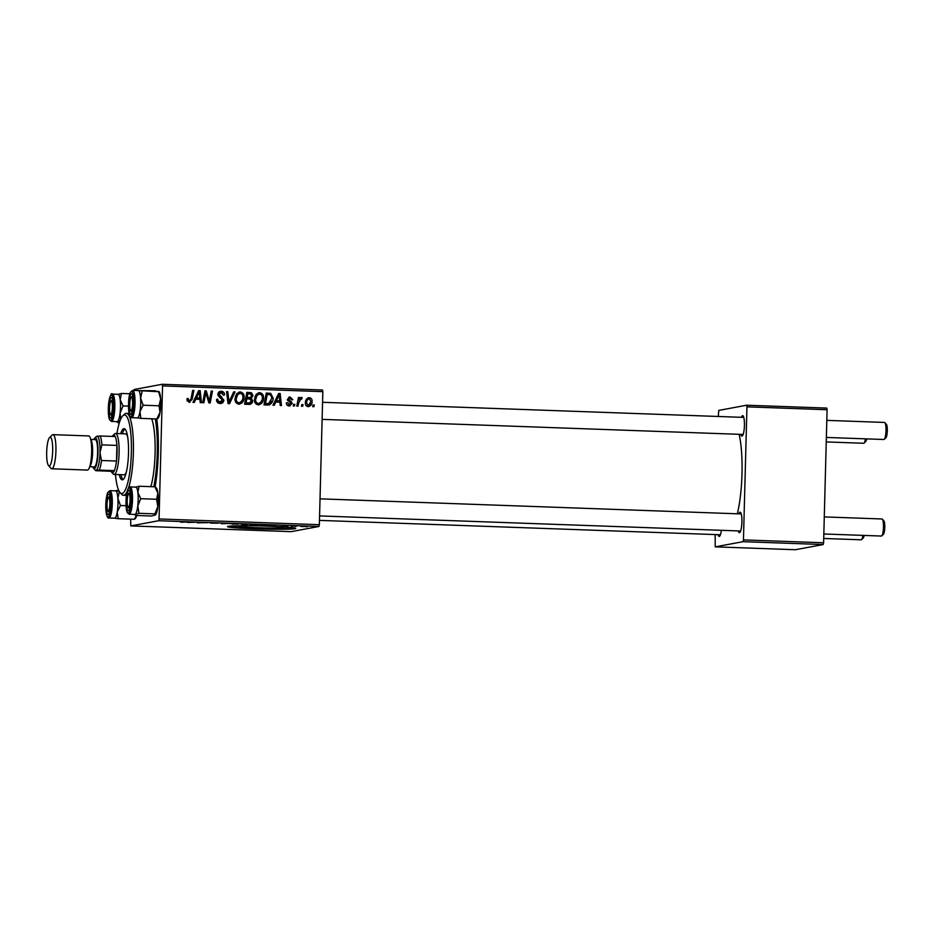 <?xml version="1.0" encoding="UTF-8"?>
<svg xmlns="http://www.w3.org/2000/svg" width="934" height="934" viewBox="0 0 934 934"><rect width="100%" height="100%" fill="white"/><g stroke="black" fill="none" stroke-linecap="round" stroke-linejoin="round"><path stroke-width="1.4" d="M278.846 526.624A22.474 1.016 1.5 0 1 284.099 527.418A22.474 1.016 1.5 0 1 283.609 527.617A22.474 1.016 1.5 0 1 259.255 527.78A22.474 1.016 1.5 0 1 239.162 526.239A22.474 1.016 1.5 0 1 239.664 526.04A22.474 1.016 1.5 0 1 244.451 525.725M295.004 528.702A34.161 1.553 -178.5 0 0 295.763 528.399A34.161 1.553 -178.5 0 0 265.221 526.064A34.161 1.553 -178.5 0 0 228.223 526.309A34.161 1.553 -178.5 0 0 227.464 526.613A34.161 1.553 -178.5 0 0 258.006 528.959A34.161 1.553 -178.5 0 0 295.004 528.702M721.363 530.314A10.251 2.125 92.1 0 1 719.647 536.209A10.251 2.125 92.1 0 1 719.285 536.42A10.251 2.125 92.1 0 1 718.071 534.68M738.887 513.852A10.251 2.125 92.1 0 1 740.032 512.194A10.251 2.125 92.1 0 1 740.569 512.439A10.251 2.125 92.1 0 1 741.888 522.503A10.251 2.125 92.1 0 1 739.856 532.45A10.251 2.125 92.1 0 1 739.495 532.66A10.251 2.125 92.1 0 1 738.28 530.921M741.421 417.311A10.251 2.125 92.1 0 1 742.553 415.653A10.251 2.125 92.1 0 1 743.102 415.887A10.251 2.125 92.1 0 1 744.41 425.962A10.251 2.125 92.1 0 1 742.378 435.909A10.251 2.125 92.1 0 1 742.016 436.12A10.251 2.125 92.1 0 1 740.802 434.38M156.749 418.957A56.367 11.71 92.1 0 1 155.102 486.847M294.502 406.01L293.288 405.963L293.591 404.27L294.829 404.305L294.502 406.01M302.698 406.302L301.484 406.255L301.787 404.562L303.025 404.609L302.698 406.302M258.286 404.866C255.612 404.27 254.317 402.496 254.41 399.554L256.149 394.335L259.664 392.654C262.419 393.272 263.727 395.094 263.563 398.118C263.481 401.9 261.73 404.153 258.286 404.866L259.115 404.807M258.741 392.712L259.664 392.654L258.239 392.922L261.415 394.919M274.257 405.286L272.938 405.239L278.682 393.494L280.165 393.541L281.461 405.543L280.235 405.496L279.931 402.227L275.775 402.075L274.257 405.286M249.25 404.387L244.568 404.212L246.856 392.35L251.456 392.712L252.997 395.479L251.316 398.328L252.705 400.791C252.507 402.986 251.351 404.188 249.25 404.387L249.95 404.34M229.589 403.675L228.036 403.628L226.553 391.626L227.791 391.661L229.052 401.959L233.698 391.871L235.006 391.918L229.589 403.675M186.952 399.67L187.08 398.584L188.306 398.479L188.166 399.507L189.695 400.978L187.956 401.258L189.38 401.001L191.038 398.806L192.661 390.4L193.898 390.447L192.217 399.145L189.263 402.391L186.952 399.67M189.894 402.344L189.263 402.391M203.892 402.764L202.666 402.717L204.978 390.844L206.262 390.891L209.333 401.141L211.236 391.066L212.462 391.113L210.173 402.986L208.889 402.939L205.784 392.7L203.892 402.764M130.632 519.141L130.807 525.912L291.104 531.656L318.949 526.472L158.652 520.728L159.06 518.954L319.346 524.698L322.837 391.661L162.539 385.917L162.236 384.271L322.522 390.015L322.837 391.661M159.06 518.954L162.539 385.917M194.26 402.414L192.953 402.367L198.685 390.622L200.168 390.681L201.464 402.671L200.238 402.624L199.934 399.355L195.778 399.215L194.26 402.414M221.206 392.665L219.151 394.3L223.856 400.114C223.576 402.344 222.327 403.476 220.097 403.5C217.645 403.278 216.478 401.889 216.583 399.32L217.797 399.227L218.066 400.99L220.961 402.052L218.79 402.367L222.642 400.184L219.233 396.985L217.926 394.323C218.136 392.292 219.257 391.276 221.288 391.276C223.401 391.486 224.499 392.677 224.604 394.86L223.378 395.199L221.206 392.665L219.105 392.981M220.331 391.346L221.288 391.276L219.852 391.544L222.759 393.284M221.101 403.43L220.097 403.5M238.859 404.165C236.185 403.57 234.889 401.795 234.983 398.865L236.722 393.634L240.236 391.953C242.992 392.572 244.299 394.393 244.136 397.417C244.054 401.211 242.303 403.465 238.859 404.165L239.688 404.107M239.314 392.023L240.236 391.953L238.812 392.222L241.976 394.23M290.065 398.082L288.863 399.939L291.56 401.959L292.132 403.558L289.201 405.975C287.357 405.835 286.411 404.819 286.376 402.928L287.602 402.659L289.785 404.854L287.859 405.158L290.918 403.616L287.532 399.378L290.147 397.008L292.844 399.74L291.63 399.845L290.065 398.082L288.302 398.374M289.447 397.055L288.851 397.242M290.065 405.916L289.201 405.975M268.221 405.029L263.995 404.912L266.283 393.039L270.685 393.354L273.137 398.176C273.125 401.235 271.864 403.441 269.342 404.819L268.805 404.959M308.162 406.652C306.247 406.325 305.313 405.134 305.371 403.091C305.336 400.056 306.656 398.258 309.352 397.697C311.291 398.082 312.201 399.32 312.096 401.422C312.096 404.34 310.788 406.08 308.162 406.652L308.792 406.605M308.617 397.744L307.928 397.954L309.936 398.97M301.04 398.795L298.728 402.682L298.016 406.138L296.79 406.092L298.448 397.452L299.686 397.499L299.324 399.285L301.343 397.405L302.161 397.744L301.647 399.087L299.417 399.075M313.929 406.699L312.715 406.664L313.018 404.959L314.256 405.006L313.929 406.699M134.169 390.412L134.391 389.455L162.236 384.271M287.812 526.064L286.598 526.029L287.812 525.994M296.008 526.367L294.794 526.321L296.008 526.286M251.561 524.78L258.111 524.686L251.561 524.71M267.556 525.34L275.658 525.083L267.568 525.247M242.548 524.453L247.954 524.219L242.548 524.383M246.915 524.056L247.954 524.149M245.735 524.219L246.693 524.359M222.887 523.74L221.335 523.682L222.047 523.157L230.5 523.46L222.887 523.647M180.706 522.118L189.38 521.989L180.612 522.153M181.967 522.106L182.912 522.258M197.202 522.818L207.955 522.655L197.202 522.666M130.807 525.912L158.652 520.728M187.571 522.48L195.661 522.211L187.571 522.386M218.252 523.18L210.594 523.122L218.311 523.028M213.699 522.912L212.87 522.97M232.134 524.079L238.684 523.997L232.134 524.021M281.473 525.702L287.287 525.76L281.379 525.69M260.761 525.095L267.731 525.025L260.761 525.036M301.437 526.566L306.352 526.496L301.437 526.566M291.326 526.192L297.024 526.005L291.326 526.04M307.239 526.764L306.025 526.718L307.239 526.683M715.175 534.575L715.211 546.857L795.359 549.729L823.204 544.545L743.055 541.673L743.452 539.899L823.601 542.771L827.092 409.722L746.943 406.85L746.628 405.216L826.777 408.088L827.092 409.722M743.452 539.899L746.943 406.85M718.269 416.482L718.783 410.4L746.628 405.216M715.211 546.857L743.055 541.673M737.335 513.793A52.946 10.998 -87.9 0 0 739.121 434.31M823.601 542.771L823.204 544.545M319.346 524.698L318.949 526.472M228.316 526.297A34.161 1.553 -178.5 0 0 261.59 528.375A34.161 1.553 -178.5 0 0 294.934 528.037M192.999 522.293L190.641 522.375L192.999 522.199M232.671 523.589L230.278 523.635M230.406 523.624L237.633 523.74M235.426 523.635L232.671 523.659M237.493 523.951L235.426 523.694M243.05 523.916L246.786 524.056M245.128 523.986L243.05 523.974M246.728 524.184L245.128 524.056M241.135 523.997L245.549 524.219M243.704 524.172L241.135 524.149M245.479 524.383L243.704 524.231M272.997 525.153L270.638 525.235L272.997 525.071M262.477 524.674L266.529 524.978L262.477 524.604M265.735 524.721L266.529 524.978M252.098 524.278L249.717 524.324M249.833 524.324L257.06 524.429M254.854 524.324L252.098 524.359M256.92 524.639L254.854 524.394M304.005 526.239L300.409 526.227M300.526 526.227L305.138 526.449M204.92 391.148L206.262 390.891M204.885 391.323L205.352 392.782M208.375 401.328L209.333 401.141M211.177 391.358L212.462 391.113M209.146 401.176L208.842 402.776M204.569 392.934L205.784 392.7M198.533 390.937L200.168 390.681M198.744 390.937L198.86 392.011M199.502 398.012L199.642 399.343M194.365 399.472L195.778 399.215M194.19 399.822L192.988 402.367M197.343 393.366L195.054 398.106L199.794 397.954L199.234 391.953L196.49 397.837L199.794 397.954M195.054 398.106L196.49 397.837M197.926 392.187L199.234 391.953M187.057 398.713L188.306 398.479M186.952 399.74L188.166 399.507M187.104 400.896L187.956 401.258M192.602 390.692L193.898 390.447M190.921 399.39L192.217 399.145M190.536 400.406L189.123 402.379M216.583 399.448L217.797 399.227M216.583 399.834L217.785 399.612M216.793 401.235L218.066 400.99M216.641 401.258L218.79 402.367M223.378 395.082L224.604 394.86M219.782 392.934L217.715 394.568M217.937 394.522L219.151 394.3M222.234 398.993L218.147 395.642L219.572 395.374M222.631 400.347L223.856 400.114M222.327 401.2L220.331 403.5M226.588 391.883L227.791 391.661M227.861 402.18L229.052 401.959M228.305 403.64L233.582 392.187L235.006 391.918M242.898 397.651L244.136 397.417M242.373 399.939L238.976 404.165M238.73 393.611L235.368 396.203M235.742 402.18L238.987 402.776C241.602 402.064 242.922 400.219 242.922 397.242C243.027 395.105 242.104 393.809 240.155 393.354L238.135 393.658M236.22 394.849L237.656 394.592L236.197 398.958C236.127 401.06 237.049 402.332 238.987 402.776L237.551 403.044M234.983 399.192L236.197 398.958M240.155 393.354L237.656 394.592M246.786 392.665L251.456 392.712M250.032 392.981L251.293 394.195M251.771 395.701L252.997 395.479M251.573 395.736L249.88 398.596L251.316 398.328M249.88 398.596L250.686 399.192M251.468 401.025L252.705 400.791M251.176 401.877L249.215 404.387M246.062 402.869L249.541 402.939L251.491 400.709L249.413 398.958L246.833 398.865L246.062 402.869L249.541 402.939M245.805 397.744L249.635 397.394M247.814 393.774L247.101 397.475L249.074 397.545L251.071 397.125L251.783 395.479L249.892 393.856L246.529 394.02M245.817 397.721L247.101 397.475M247.65 397.814L251.071 397.125M245.549 399.11L246.833 398.865M286.376 402.881L287.602 402.659M286.855 404.819L287.859 405.158M288.793 397.277L290.976 398.363M288.629 398.351L287.322 399.507M287.532 399.46L288.758 399.238M287.637 400.172L288.863 399.939M287.427 400.207L290.135 402.227L291.56 401.959M290.906 403.792L292.132 403.558M290.626 404.399L289.295 405.975M278.53 393.798L280.165 393.541M278.741 393.809L278.857 394.884M279.5 400.873L279.64 402.215M274.351 402.344L275.775 402.075M274.187 402.694L272.973 405.239M277.34 396.238L275.051 400.966L279.791 400.826L279.219 394.813L276.476 400.709L279.791 400.826M275.051 400.966L276.476 400.709M277.912 395.059L279.219 394.813M266.225 393.354L270.685 393.354M269.249 393.623L271.023 395.117M271.899 398.409L273.137 398.176M271.28 401.083L268.046 405.041M265.49 403.57L268.607 403.535L271.922 398.059L270.533 394.79L267.241 394.475L265.49 403.57L268.607 403.535M265.957 394.72L267.241 394.475M265.618 403.897L267.054 403.628M262.337 398.339L263.563 398.118M261.8 400.639L258.403 404.866M258.158 394.311L254.795 396.903M255.169 402.869L258.414 403.476C261.03 402.764 262.349 400.919 262.349 397.942C262.454 395.806 261.532 394.51 259.594 394.043L257.562 394.358M255.647 395.549L257.083 395.28L255.624 399.659C255.554 401.76 256.488 403.033 258.414 403.476L256.978 403.733M254.41 399.88L255.624 399.659M259.594 394.043L257.083 395.28M310.87 401.655L312.096 401.422M310.368 403.663L308.068 406.64M306.118 405.648L308.524 405.543L310.882 401.375L309.271 398.771L305.85 400.476M309.271 398.771C307.426 399.402 306.527 400.803 306.586 402.998L308.208 405.566L306.772 405.835M305.36 403.219L306.586 402.998M301.729 404.842L303.025 404.609M298.39 397.744L299.686 397.499M298.051 399.518L299.324 399.285M299.919 397.674L302.161 397.744M300.736 398.012L300.398 398.888M298.833 399.378L297.701 401.328M293.533 404.55L294.829 404.305M312.972 405.251L314.256 405.006M108.613 497.46A6.83 1.424 -87.9 0 0 108.379 497.6A6.83 1.424 -87.9 0 0 107.025 504.232A6.83 1.424 -87.9 0 0 107.9 510.945A6.83 1.424 -87.9 0 0 108.262 511.108A6.83 1.424 -87.9 0 0 109.862 504.021A6.83 1.424 -87.9 0 0 108.613 497.46M861.09 539.794A8.534 1.775 -87.9 0 0 861.171 539.805A8.534 1.775 -87.9 0 0 861.253 539.805A8.534 1.775 -87.9 0 0 861.557 539.63A8.534 1.775 -87.9 0 0 862.899 535.38M864.148 535.427A6.83 1.424 92.1 0 1 863.214 538.019L861.557 539.63M863.623 443.253A8.534 1.775 -87.9 0 0 863.705 443.265A8.534 1.775 -87.9 0 0 863.787 443.265A8.534 1.775 -87.9 0 0 864.09 443.09A8.534 1.775 -87.9 0 0 865.421 438.84M111.146 400.919A6.83 1.424 -87.9 0 0 110.901 401.06A6.83 1.424 -87.9 0 0 109.547 407.691A6.83 1.424 -87.9 0 0 110.422 414.404A6.83 1.424 -87.9 0 0 110.784 414.568A6.83 1.424 -87.9 0 0 112.395 407.481A6.83 1.424 -87.9 0 0 111.146 400.919M866.67 438.887A6.83 1.424 92.1 0 1 865.736 441.478L864.09 443.09M882.361 519.187L883.891 520.915A6.83 1.424 92.1 0 1 884.767 527.617A6.83 1.424 92.1 0 1 883.412 534.26L881.766 535.871A8.534 1.775 -87.9 0 0 883.459 527.57A8.534 1.775 -87.9 0 0 882.361 519.187A8.534 1.775 -87.9 0 0 881.988 518.977A8.534 1.775 -87.9 0 0 881.906 518.989M128.46 507.349A6.83 1.424 -87.9 0 0 130.071 500.262A6.83 1.424 -87.9 0 0 128.822 493.701A6.83 1.424 -87.9 0 0 128.577 493.841A6.83 1.424 -87.9 0 0 127.222 500.472A6.83 1.424 -87.9 0 0 128.11 507.185A6.83 1.424 -87.9 0 0 128.46 507.349M130.994 410.808A6.83 1.424 -87.9 0 0 132.605 403.721A6.83 1.424 -87.9 0 0 131.355 397.16A6.83 1.424 -87.9 0 0 131.11 397.3A6.83 1.424 -87.9 0 0 129.756 403.932A6.83 1.424 -87.9 0 0 130.632 410.645A6.83 1.424 -87.9 0 0 130.994 410.808M884.883 422.647L886.424 424.363A6.83 1.424 92.1 0 1 887.3 431.076A6.83 1.424 92.1 0 1 885.946 437.707L884.288 439.319A8.534 1.775 -87.9 0 0 885.981 431.029A8.534 1.775 -87.9 0 0 884.883 422.647A8.534 1.775 -87.9 0 0 884.521 422.437A8.534 1.775 -87.9 0 0 884.44 422.437M136.679 515.475A13.671 2.837 92.1 0 1 136.014 517.448A13.671 2.837 92.1 0 1 135.278 518.615L134.8 519.082M136.422 515.475L134.519 518.884M107.795 495.137A10.251 2.125 92.1 0 1 109.255 494.296A10.251 2.125 92.1 0 1 110.597 503.041A10.251 2.125 92.1 0 1 109.08 513.443A10.251 2.125 92.1 0 1 108.531 514.307A10.251 2.125 92.1 0 1 106.313 507.664A10.251 2.125 92.1 0 1 107.795 495.137M108.379 497.6L109.99 496.036A8.534 1.775 -87.9 0 0 109.745 496.386M108.951 517.973L114.625 518.183A13.66 2.837 -87.9 0 0 115.979 516.724A13.66 2.837 -87.9 0 0 117.988 501.43A13.66 2.837 -87.9 0 0 115.606 490.875L109.932 490.665A13.66 2.837 92.1 0 1 112.314 501.219A13.66 2.837 92.1 0 1 110.294 516.525A13.66 2.837 92.1 0 1 108.951 517.973C108.239 518.615 107.398 517.378 106.429 514.26C105.25 506.216 105.682 499.001 107.714 492.615L109.932 490.665M118.816 490.595L116.201 490.502M119.435 491.424L115.746 490.887A13.671 2.837 92.1 0 1 117.871 498.394L119.435 491.424M120.428 505.516L117.871 498.394A13.671 2.837 92.1 0 1 117.229 512.03L120.428 505.516L126.043 505.714M134.076 519.269L118.174 518.697L117.229 512.03A13.671 2.837 92.1 0 1 114.567 518.183M114.485 518.16L118.174 518.697M118.069 394.323A13.671 2.837 92.1 0 1 119.155 395.339A13.66 2.837 -87.9 0 0 118.139 394.323L112.454 394.125A13.66 2.837 92.1 0 1 113.481 395.14A13.66 2.837 92.1 0 1 114.66 410.458A13.66 2.837 92.1 0 1 111.485 421.432L117.159 421.643A13.66 2.837 -87.9 0 0 120.334 410.668A13.66 2.837 -87.9 0 0 119.155 395.339A13.671 2.837 92.1 0 1 120.182 399.612L121.455 393.459L117.731 394.452M112.092 398.258A10.251 2.125 92.1 0 1 113.061 408.672A10.251 2.125 92.1 0 1 111.064 417.767A10.251 2.125 92.1 0 1 109.838 417.229A10.251 2.125 92.1 0 1 109.044 404.679A10.251 2.125 92.1 0 1 111.776 397.756A10.251 2.125 92.1 0 1 112.092 398.258M111.695 415.712A8.534 1.775 -87.9 0 0 111.917 416.085L110.422 414.404M129.919 393.763L121.455 393.459M123.031 405.916L120.182 399.612A13.671 2.837 92.1 0 1 120.101 413.143L123.031 405.916L128.483 406.115M120.755 419.016L120.101 413.143A13.671 2.837 92.1 0 1 117.567 421.514L120.042 420.755M119.365 422.717L117.976 422.658L117.567 421.514A13.671 2.837 92.1 0 1 117.089 421.643M117.976 422.658L117.567 421.514M110.901 401.06L112.512 399.495A8.534 1.775 -87.9 0 0 112.267 399.845M155.616 487.221L156.445 488.155A13.671 2.837 92.1 0 1 156.865 488.832A13.671 2.837 92.1 0 1 157.893 493.105L156.62 499.27L140.719 498.698L137.858 492.393L139.131 486.24L135.407 487.233M155.441 487.945L157.893 493.105A13.671 2.837 92.1 0 1 157.811 506.648L154.881 513.875L155.278 515.019L151.553 516.012L135.652 515.44L135.243 514.295A13.671 2.837 92.1 0 1 134.765 514.412M135.652 515.44L135.243 514.295L138.968 513.303L137.777 505.924L140.719 498.698M127.514 510.011A10.251 2.125 92.1 0 1 126.72 497.46A10.251 2.125 92.1 0 1 129.452 490.537A10.251 2.125 92.1 0 1 129.779 491.039A10.251 2.125 92.1 0 1 130.737 501.453A10.251 2.125 92.1 0 1 128.74 510.548A10.251 2.125 92.1 0 1 127.514 510.011M128.577 493.841L130.188 492.276A8.534 1.775 -87.9 0 0 129.943 492.627M129.161 514.214L134.835 514.424A13.66 2.837 -87.9 0 0 138.01 503.449A13.66 2.837 -87.9 0 0 136.831 488.12A13.66 2.837 -87.9 0 0 135.815 487.104L130.141 486.906A13.66 2.837 92.1 0 1 131.157 487.922A13.66 2.837 92.1 0 1 132.336 503.239A13.66 2.837 92.1 0 1 129.161 514.214L127.328 512.696C125.938 509.45 125.658 503.449 126.487 494.716C128.063 487.84 129.277 485.236 130.141 486.906M138.968 513.303L154.881 513.875L155.278 515.019M155.032 486.801L139.131 486.24M156.62 499.27L157.811 506.648A13.671 2.837 92.1 0 1 155.488 514.856A13.671 2.837 92.1 0 1 155.464 514.879L155.488 514.856M135.745 487.104A13.671 2.837 92.1 0 1 137.858 492.393A13.671 2.837 92.1 0 1 137.777 505.924A13.671 2.837 -87.9 0 1 135.243 514.295M129.371 508.481A8.534 1.775 -87.9 0 0 129.593 508.855L128.11 507.185M154.834 390.774L158.079 391.685L138.489 390.587L154.834 390.774M158.523 391.299L160.636 398.806L159.06 405.788L160.006 412.443L156.807 418.957L140.906 418.385L139.972 411.731A13.671 2.837 92.1 0 1 138.711 416.424A13.66 2.837 -87.9 0 0 140.719 401.118A13.66 2.837 -87.9 0 0 138.337 390.564L132.663 390.365A13.66 2.837 92.1 0 1 135.045 400.919A13.66 2.837 92.1 0 1 133.025 416.225A13.66 2.837 92.1 0 1 131.682 417.673L137.356 417.883A13.66 2.837 -87.9 0 0 138.711 416.424A13.671 2.837 92.1 0 1 137.298 417.872M131.811 413.132A10.251 2.125 92.1 0 1 131.262 414.007A10.251 2.125 92.1 0 1 129.044 407.364A10.251 2.125 92.1 0 1 130.526 394.825A10.251 2.125 92.1 0 1 131.986 393.996A10.251 2.125 92.1 0 1 133.328 402.741A10.251 2.125 92.1 0 1 131.811 413.132M159.06 405.788L143.159 405.216L140.602 398.094L142.178 391.124M138.279 390.564A13.671 2.837 92.1 0 1 138.489 390.587A13.671 2.837 92.1 0 1 140.602 398.094A13.671 2.837 -87.9 0 1 139.972 411.731L143.159 405.216M137.216 417.86L140.906 418.385M158.815 391.463A13.671 2.837 92.1 0 1 158.967 391.615A13.671 2.837 92.1 0 1 160.636 398.806A13.671 2.837 92.1 0 1 160.006 412.443A13.671 2.837 92.1 0 1 158.009 418.315L157.531 418.771M131.11 397.3L132.721 395.736A8.534 1.775 -87.9 0 0 132.476 396.074M119.225 474.624A25.615 5.324 -87.9 0 0 122.226 479.854A25.615 5.324 -87.9 0 0 122.471 479.842A25.615 5.324 -87.9 0 0 128.483 453.854A25.615 5.324 -87.9 0 0 124.059 428.648A25.615 5.324 -87.9 0 0 123.813 428.671A25.615 5.324 -87.9 0 0 120.684 433.656M115.454 474.484A39.286 8.161 -87.9 0 0 120.042 492.557A39.286 8.161 -87.9 0 0 122.12 493.491A39.286 8.161 -87.9 0 0 131.355 452.721A39.286 8.161 -87.9 0 0 124.175 415.023A39.286 8.161 -87.9 0 0 122.786 415.828A39.286 8.161 -87.9 0 0 116.925 433.528M127.036 491.669A40.991 8.511 92.1 0 1 123.743 495.253A40.991 8.511 92.1 0 1 123.346 495.277A40.991 8.511 92.1 0 1 121.572 494.284L120.042 492.557M122.786 415.828L124.444 414.217A40.991 8.511 92.1 0 1 125.892 413.377A40.991 8.511 92.1 0 1 126.288 413.353A40.991 8.511 92.1 0 1 133.364 441.98A40.991 8.511 92.1 0 1 128.612 487.688M125.354 433.843A20.501 4.261 92.1 0 1 125.553 433.831A20.501 4.261 92.1 0 1 127.654 436.902M126.405 471.88A20.501 4.261 92.1 0 1 124.28 474.787A20.501 4.261 92.1 0 1 124.082 474.799L114.065 474.437A20.501 4.261 92.1 0 1 113.177 473.935L111.636 472.219A18.785 3.899 -87.9 0 0 114.322 470.643A18.785 3.899 -87.9 0 0 116.493 461.046L116.902 445.413A18.785 3.899 -87.9 0 0 115.209 436.528A18.785 3.899 -87.9 0 0 112.956 435.513A18.785 3.899 -87.9 0 0 112.29 436.435M153.806 486.766A51.242 10.648 -87.9 0 0 155.301 418.911M150.864 486.661A40.991 8.511 -87.9 0 0 151.705 418.782M124.887 428.998A25.615 5.324 -87.9 0 0 122.354 433.715M120.895 474.682A25.615 5.324 -87.9 0 0 123.078 479.574M101.467 460.509L116.493 461.046A18.785 3.899 -87.9 0 0 117.054 453.165A18.785 3.899 -87.9 0 0 116.902 445.413L101.876 444.876L99.996 452.628L101.467 460.509A18.785 3.899 92.1 0 1 99.284 470.106L95.98 470.351A17.081 3.549 -87.9 0 0 99.996 452.628A17.081 3.549 -87.9 0 0 96.879 436.236L100.183 435.991A18.785 3.899 92.1 0 1 101.876 444.876M112.956 435.513L114.613 433.901A20.501 4.261 92.1 0 1 115.536 433.469A20.501 4.261 92.1 0 1 119.085 453.153A20.501 4.261 92.1 0 1 114.065 474.437M111.636 472.219A18.785 3.899 -87.9 0 1 111.041 471.261L114.322 470.643L99.284 470.106M96.914 436.61L96.879 436.236A17.081 3.549 -87.9 0 0 96.272 436.587A17.081 3.549 92.1 0 1 96.879 436.236A17.081 3.549 92.1 0 1 99.996 452.628A17.081 3.549 92.1 0 1 95.98 470.351A17.081 3.549 92.1 0 1 95.081 469.954A17.081 3.549 -87.9 0 0 95.98 470.351M115.209 436.528L100.183 435.991M111.041 471.261L96.015 470.713M50.051 437.299A14.349 2.977 -87.9 0 0 49.549 437.591A14.349 2.977 -87.9 0 0 46.7 451.519A14.349 2.977 -87.9 0 0 48.545 465.611A14.349 2.977 -87.9 0 0 49.304 465.949A14.349 2.977 -87.9 0 0 52.678 451.064A14.349 2.977 -87.9 0 0 50.051 437.299M49.549 437.591L52.199 435.011A17.081 3.549 92.1 0 1 52.794 434.66A17.081 3.549 92.1 0 1 52.958 434.649A17.081 3.549 92.1 0 1 55.912 451.449A17.081 3.549 92.1 0 1 51.907 468.775A17.081 3.549 92.1 0 1 51.744 468.786A17.081 3.549 92.1 0 1 50.996 468.366L48.545 465.611M92.805 466.837A15.376 3.187 -87.9 0 0 93.54 468.226A15.376 3.187 -87.9 0 0 94.357 468.588A15.376 3.187 -87.9 0 0 97.977 452.64A15.376 3.187 -87.9 0 0 95.163 437.883A15.376 3.187 -87.9 0 0 94.626 438.198A15.376 3.187 -87.9 0 0 93.785 439.529M95.116 439.587A13.66 2.837 92.1 0 1 95.245 439.587A13.66 2.837 92.1 0 1 97.603 453.025A13.66 2.837 92.1 0 1 94.404 466.883A13.66 2.837 92.1 0 1 94.276 466.895A13.66 2.837 92.1 0 1 94.136 466.872M88.532 435.944A17.081 3.549 92.1 0 1 88.695 435.933A17.081 3.549 92.1 0 1 91.637 452.733A17.081 3.549 92.1 0 1 87.633 470.059A17.081 3.549 92.1 0 1 87.469 470.071A17.081 3.549 92.1 0 1 87.306 470.047M206.554 395.666L207.733 395.444M207.617 399.005L208.772 398.783M204.021 395.759L205.34 395.514M196.77 394.615L198.195 394.358M220.202 396.962L221.638 396.693M227.476 399.052L228.725 398.818M248.409 392.724L249.845 392.455M246.915 403.219L248.339 402.951M288.408 401.013L289.844 400.756M276.756 397.487L278.192 397.219M267.766 393.412L269.19 393.144M297.397 402.928L298.728 402.682M107.644 493A12.644 2.627 -87.9 0 0 105.892 509.952A12.644 2.627 -87.9 0 0 109.231 515.58A12.644 2.627 -87.9 0 0 110.983 498.616A12.644 2.627 -87.9 0 0 107.644 493M112.36 396.051A12.644 2.627 -87.9 0 0 108.694 402.974A12.644 2.627 -87.9 0 0 109.57 419.436A12.644 2.627 -87.9 0 0 113.236 412.513A12.644 2.627 -87.9 0 0 112.36 396.051M127.246 512.217A12.644 2.627 -87.9 0 0 130.912 505.294A12.644 2.627 -87.9 0 0 130.036 488.832A12.644 2.627 -87.9 0 0 126.382 495.756A12.644 2.627 -87.9 0 0 127.246 512.217M131.963 415.268A12.644 2.627 -87.9 0 0 133.714 398.316A12.644 2.627 -87.9 0 0 130.386 392.7A12.644 2.627 -87.9 0 0 128.635 409.652A12.644 2.627 -87.9 0 0 131.963 415.268M90.75 439.657A13.66 2.837 92.1 0 1 92.583 453.165A13.66 2.837 92.1 0 1 89.792 466.498M250.219 397.487L248.794 397.744M107.9 510.945L109.395 512.626M319.463 520.39L720.429 534.762M823.718 538.463L861.171 539.805M863.705 443.265L826.24 441.922M881.988 518.977L824.278 516.911M741.246 513.933L320.023 498.838M881.381 536.046L823.835 533.979M740.627 531.002L319.58 515.918M322.557 402.297L743.768 417.393M826.812 420.37L884.521 422.437M322.113 419.366L743.16 434.462M826.356 437.439L883.903 439.505M130.632 410.645L132.126 412.326M112.454 394.125C111.601 392.455 110.387 395.059 108.811 401.935C107.982 410.668 108.262 416.669 109.652 419.915L111.485 421.432M116.843 421.631L117.392 422.238M134.531 514.412L135.068 515.019M132.663 390.365L130.445 392.315C127.316 397.977 128.25 419.833 131.682 417.673M123.346 495.277L126.394 495.394M126.288 413.353L129.055 413.447M115.536 433.469L125.553 433.831M93.54 468.226L95.618 470.549M94.626 438.198L96.506 436.365M94.276 466.895L89.722 466.731M87.469 470.071L51.744 468.786M88.695 435.933L52.958 434.649M95.245 439.587L90.703 439.424"/></g></svg>
